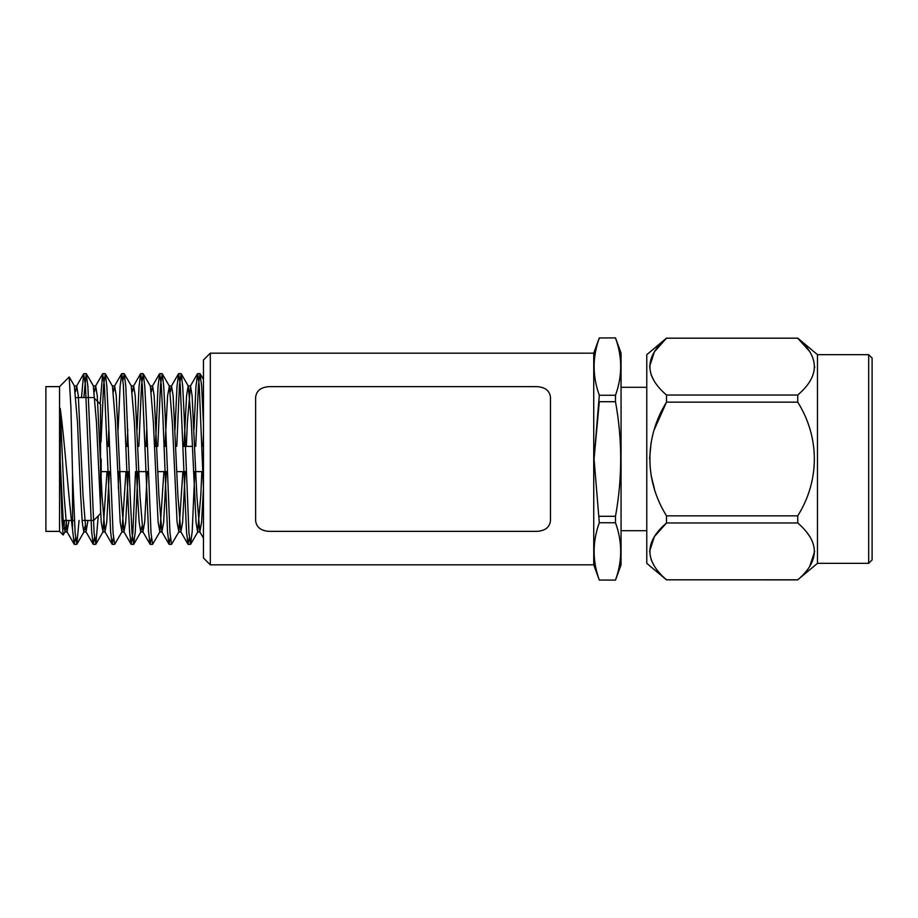 <?xml version="1.0" encoding="UTF-8"?>
<svg xmlns="http://www.w3.org/2000/svg" width="918" height="918" viewBox="0 0 918 918"><rect width="100%" height="100%" fill="white"/><g stroke="black" fill="none" stroke-linecap="round" stroke-linejoin="round"><path stroke-width="1.38" d="M59.555 386.627L45.9 386.627L45.9 531.373L59.555 531.373L59.555 386.627L69.171 377L70.927 407.592L72.533 473.849L75.138 532.899L76.882 544.213L79.063 520.449M83.859 397.551L86.2 373.649L87.887 386.421L94.106 532.899L95.851 544.213L98.26 515.893M101.06 441.925L103.596 385.078L105.329 373.787L106.844 386.421L108.335 416.324L113.075 532.91L114.658 544.351L121.956 531.866L125.961 471.634M118.307 488.514L118.927 471.634M122.955 380.327L124.297 373.787L125.812 386.421L130.459 501.676L132.043 532.922L133.626 544.351L135.302 531.579L137.895 471.634M138.836 446.366L141.521 385.101L143.265 373.787L144.78 386.421L146.272 416.324L151.011 532.922L152.595 544.351L159.893 531.866L163.897 471.634M157.804 446.366L160.489 385.101L162.234 373.787L163.748 386.421L165.229 416.324L169.979 532.922L171.551 544.351L178.861 531.866L182.866 471.634M176.761 446.366L179.458 385.101L181.202 373.787L182.716 386.421L184.197 416.324L188.947 532.922L190.519 544.351L192.195 531.579L194.8 471.634M195.729 446.366L198.426 385.09L200.009 373.649L201.685 386.421L203.475 424.69M72.533 473.849L72.533 529.457L74.186 544.213L75.54 537.673M81.495 397.551L83.676 373.787L85.42 385.078L91.639 531.579L93.154 544.213L94.508 537.673M100.142 404L102.644 373.787L104.377 385.09L110.608 531.579L112.122 544.213L113.465 537.673M118.124 429.486L120.086 386.421L121.773 373.649L123.345 385.101L128.095 501.676L129.576 531.579L131.09 544.213L132.835 532.922L135.52 471.634M137.092 429.486L139.054 386.421L140.729 373.649L142.313 385.101L148.544 531.579L150.059 544.213L151.401 537.673M155.429 446.366L158.022 386.421L159.709 373.649L161.281 385.101L162.865 416.324L167.512 531.579L169.027 544.213L170.369 537.673M175.017 429.486L176.99 386.421L178.666 373.649L180.249 385.078L186.48 531.579L187.995 544.213L189.338 537.673M193.985 429.486L195.959 386.421L197.634 373.649L199.217 385.078L203.475 488.709M72.533 529.457C68.804 501.182 64.501 438.758 60.209 408.338L60.209 460.962L62.011 520.77L63.158 534.987L65.052 531.866L66.601 520.449M63.985 528.734L64.421 520.449M60.209 408.338L64.076 495.513L67.048 531.866L68.965 520.449M75.54 391.688L76.722 385.973L78.305 395.75L83.045 495.513L86.017 531.866L87.933 520.449M94.508 391.688L95.69 385.973L97.274 395.75L102.013 495.513L104.985 531.866L106.752 522.25L109.368 471.634M113.465 391.688L114.658 385.973L116.23 395.75L120.981 495.513L123.953 531.866L125.72 522.25L128.336 471.634M132.433 391.688L133.626 385.973L135.198 395.75L139.949 495.513L142.921 531.866L144.688 522.25L147.305 471.634M151.401 391.688L152.595 385.973L154.167 395.75L158.906 495.513L161.889 531.866L163.656 522.25L166.273 471.634M170.369 391.688L171.551 385.973L173.135 395.75L177.874 495.513L180.857 531.866L182.625 522.25L185.229 471.634M186.331 446.366L187.364 422.487L190.519 385.973L192.103 395.75L196.842 495.513L199.814 531.866L201.581 522.25L203.475 488.353L203.475 471.634L193.446 471.634M202.924 446.366L203.475 433.583L203.475 461.192M60.209 460.962L63.285 522.25L65.052 531.866M76.722 385.973L74.347 385.973L77.514 422.487L80.669 495.513L82.253 522.25L83.836 532.027L85.018 526.312M95.69 385.973L93.315 385.973L96.482 422.487L101.221 522.25L102.988 531.866L106.993 471.634M108.094 446.366L108.817 429.486M105.329 373.787L112.466 386.134L115.45 422.487L120.189 522.25L121.956 531.866M127.051 446.366L127.786 429.486M133.626 385.973L131.251 385.973L134.407 422.487L137.574 495.513L139.157 522.25L140.729 532.027L141.923 526.312M146.019 446.366L146.754 429.486M143.265 373.787L150.403 386.134L153.375 422.487L158.126 522.25L159.893 531.866M164.988 446.366L167.604 395.75L169.371 386.134L172.343 422.487L177.094 522.25L178.861 531.866M183.956 446.366L186.572 395.75L188.156 385.973L190.519 385.973M181.202 373.787L188.339 386.134L191.311 422.487L196.05 522.25L197.634 532.027L200.801 495.513L201.834 471.634M82.104 520.449L93.693 520.449L100.521 513.621L100.521 404.379L95.162 399.009M101.164 476.075L101.21 459M594.061 458.897L599.305 401.705L615.496 401.705L615.496 395.256L599.305 395.256L594.061 459L599.305 522.744L615.496 522.744L615.496 516.295L599.305 516.295M599.305 337.962L615.496 337.904L599.305 337.962C592.385 357.056 592.385 376.151 599.305 395.256M615.496 580.096L599.305 580.038L615.496 580.096L621.061 564.834L621.061 353.166L615.496 337.904M615.496 580.038C622.415 560.944 622.415 541.849 615.496 522.744M599.305 522.744C592.385 541.849 592.385 560.944 599.305 580.038M615.496 516.295C622.427 477.968 622.427 439.768 615.496 401.705M615.496 395.256C622.415 376.151 622.415 357.056 615.496 337.962M210.302 564.834L203.475 558.006L203.475 359.994L210.302 353.166L210.302 564.834L593.739 564.834L593.739 353.166L599.305 337.904M868.68 563.331L872.1 559.911L872.1 358.089L868.68 354.669L868.68 563.331L817.479 563.331L797.742 579.82C819.866 560.921 819.866 541.976 797.742 522.973L797.742 515.847C819.797 480.78 819.935 437.45 797.742 402.153L797.742 395.027C819.866 376.139 819.866 357.194 797.742 338.18L666.514 338.18C644.367 357.068 644.367 376.024 666.514 395.027L797.742 395.027M868.68 354.669L817.479 354.669L817.479 563.331M809.665 566.498L814.668 551.42M810.055 536.904L806.704 532.233M809.63 381.762L810.055 381.096M814.633 367.705L814.668 366.661M809.665 351.491L797.742 338.18L666.514 338.18L654.362 351.846L649.588 366.603M797.742 522.973L666.514 522.973L666.514 515.847L797.742 515.847M649.588 551.397L654.362 536.64L666.514 522.973C644.367 541.861 644.367 560.806 666.514 579.82L797.742 579.82M797.742 579.889L666.502 579.809M654.373 566.165L651.126 559.705M654.373 429.452L666.514 402.153C644.436 437.576 644.287 480.183 666.514 515.847L666.479 515.801M654.373 488.548L651.126 475.616M649.588 459L651.114 442.407M654.373 381.383L651.126 374.911M666.514 395.027L666.514 402.153L797.742 402.153M666.514 338.111L646.777 354.669L646.777 563.331L666.514 579.889M536.812 531.361C545.12 530.879 549.675 527.334 550.479 520.701L550.479 397.299C549.675 390.666 545.12 387.109 536.812 386.639L269.284 386.639C260.976 387.121 256.432 390.666 255.629 397.299L255.629 520.701C256.432 527.334 260.987 530.891 269.284 531.361L536.812 531.361M200.009 373.649L197.645 373.649M181.041 373.649L178.666 373.649M162.073 373.649L159.698 373.649M143.105 373.649L140.729 373.649M124.137 373.649L121.761 373.649M105.168 373.649L102.805 373.649M86.2 373.649L83.836 373.649M190.519 544.351L188.144 544.351M171.551 544.351L169.187 544.351M152.583 544.351L150.219 544.351M133.615 544.351L131.251 544.351M114.658 544.351L112.283 544.351M95.69 544.351L93.315 544.351M76.722 544.351L74.347 544.351M59.555 531.373L63.158 534.987M74.186 544.213L67.048 531.866M83.676 373.787L76.538 386.134M93.154 544.213L86.017 531.866M102.644 373.787L95.506 386.134M112.122 544.213L104.985 531.866M121.612 373.787L114.463 386.134M131.09 544.213L123.953 531.866M140.58 373.787L133.431 386.134M150.059 544.213L142.921 531.866M159.537 373.787L152.399 386.134M169.027 544.213L161.889 531.866M178.505 373.787L171.368 386.134M187.995 544.213L180.857 531.866M197.473 373.787L190.336 386.134M203.475 538.189L199.814 531.866M67.243 532.027L64.868 532.027M86.2 532.027L83.836 532.027M105.168 532.027L102.805 532.027M114.658 385.973L112.283 385.973M124.137 532.027L121.773 532.027M143.105 532.027L140.729 532.027M152.595 385.973L150.219 385.973M162.073 532.027L159.698 532.027M171.551 385.973L169.187 385.973M181.041 532.027L178.666 532.027M200.009 532.027L197.634 532.027M69.275 377.046L74.542 386.134M84.02 531.866L76.882 544.213M93.51 386.134L86.361 373.787M102.988 531.866L95.851 544.213M131.435 386.134L124.297 373.787M140.924 531.866L133.787 544.213M169.371 386.134L162.234 373.787M197.818 531.866L190.68 544.213M203.475 379.513L200.17 373.787M93.693 397.551L76.079 397.551M74.381 520.449L72.533 520.449M71.397 520.449L63.135 520.449M203.475 446.366L201.914 446.366M192.344 446.366L182.946 446.366M166.342 446.366L163.978 446.366M156.783 446.366L154.408 446.366M147.385 446.366L145.01 446.366M128.417 446.366L126.041 446.366M109.449 446.366L107.073 446.366M186.251 471.634L176.841 471.634M167.283 471.634L157.873 471.634M148.314 471.634L136.541 471.634M129.346 471.634L119.948 471.634M110.378 471.634L101.21 471.634M593.739 564.834L599.305 580.096M210.302 353.166L593.739 353.166M646.777 387.304L621.061 387.304M646.777 530.696L621.061 530.696M817.479 354.669L797.742 338.111"/></g></svg>
